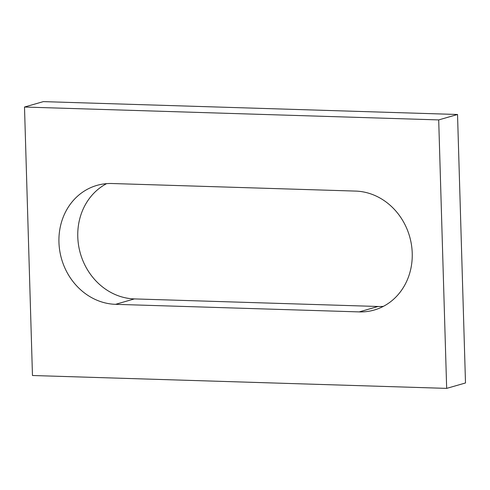 <?xml version="1.0" encoding="UTF-8"?>
<svg xmlns="http://www.w3.org/2000/svg" width="490" height="490" viewBox="0 0 490 490"><rect width="100%" height="100%" fill="white"/><g stroke="black" fill="none" stroke-linecap="round" stroke-linejoin="round"><path stroke-width="0.73" d="M32.469 375.505L446.666 388.38L438.697 119.909L24.5 107.034L32.469 375.505M24.5 107.034L43.334 101.62L457.531 114.495L465.5 382.966L446.666 388.38M457.531 114.495L438.697 119.909M383.382 306.36A60.907 54.317 74 0 1 378.035 306.483L134.389 298.912A60.907 54.317 74 0 1 79.631 250.635A60.907 54.317 74 0 1 106.618 183.64M355.611 191.088A60.907 54.317 74 0 1 411.447 244.773A60.907 54.317 74 0 1 374.244 310.029A60.907 54.317 74 0 1 359.201 311.903L115.554 304.327A60.907 54.317 74 0 1 59.725 250.641A60.907 54.317 74 0 1 96.928 185.385A60.907 54.317 74 0 1 111.965 183.517L355.611 191.088M378.035 306.483L359.201 311.903M134.389 298.912L115.554 304.327"/></g></svg>
